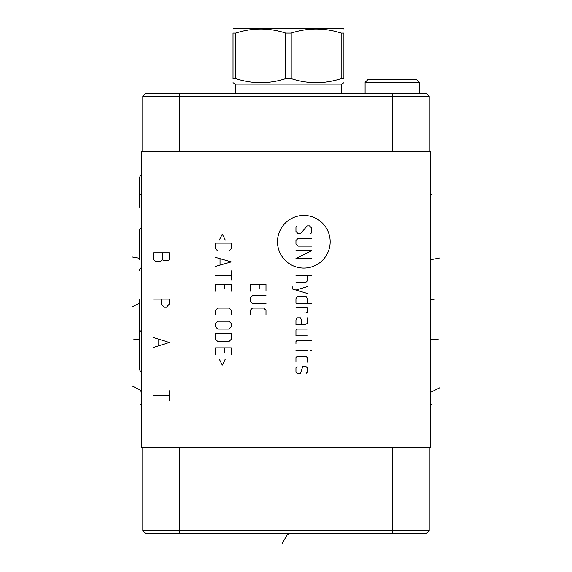 <?xml version="1.0" encoding="UTF-8"?>
<svg xmlns="http://www.w3.org/2000/svg" width="572" height="572" viewBox="0 0 572 572"><rect width="100%" height="100%" fill="white"/><g stroke="black" fill="none" stroke-linecap="round" stroke-linejoin="round"><path stroke-width="0.86" d="M141.22 151.794L141.22 447.461L430.78 447.461L430.78 151.794L141.22 151.794M429.2 96.31L142.8 96.31L145.853 93.25L426.147 93.25L429.2 96.31L429.2 151.794M145.853 533.697L142.8 530.644L145.853 533.697L426.147 533.697L429.2 530.644L429.2 447.461M142.8 530.644L142.8 447.461L142.8 530.644L429.2 530.644M142.8 96.31L142.8 151.794L142.8 96.31M235.442 93.25L235.442 84.084L341.484 84.084L343.901 82.697M343.901 78.621L341.148 78.621L341.148 33.097L343.901 33.097C343.901 27.692 343.901 27.692 343.901 33.097C343.901 27.692 343.901 27.692 343.901 33.097L343.901 78.621C343.901 84.034 343.901 84.034 343.901 78.621C343.901 84.034 343.901 84.034 343.901 78.621M235.778 78.621L235.778 33.097L233.026 33.097C233.026 27.692 233.026 27.692 233.026 33.097C233.026 27.692 233.026 27.692 233.026 33.097L233.026 78.621C233.026 84.034 233.026 84.034 233.026 78.621C233.026 84.034 233.026 84.034 233.026 78.621L235.778 78.621C252.424 84.034 269.069 84.034 285.714 78.621L291.212 78.621C307.858 84.034 324.503 84.034 341.148 78.621M291.212 78.621L291.212 33.097C307.858 27.692 324.503 27.692 341.148 33.097M285.714 78.621L285.714 33.097L291.212 33.097M235.778 33.097C252.424 27.692 269.069 27.692 285.714 33.097M233.026 29.029L233.762 28.6L343.164 28.6L343.901 29.029M365.093 82.411L368.146 79.358L416.337 79.358L419.398 82.411L365.093 82.411L365.093 93.25M139.153 299.628L139.153 328.278L139.11 299.628M139.11 339.739L139.153 368.389L139.153 311.096L139.153 339.739L139.153 311.096L139.153 339.739L133.726 339.739M139.153 259.617L139.153 230.966L139.11 259.617M139.153 207.286L139.153 178.636L139.11 207.286M430.78 404.397L431.359 404.397L430.78 404.397M430.78 194.866L431.359 194.866L430.78 194.866M434.155 299.628L431.359 299.628M439.861 387.716L431.367 391.977M438.274 339.739L431.367 339.739M439.861 257.958L431.367 259.617M288.467 533.697L288.467 534.291L288.467 533.697M282.325 543.4L287.38 534.291M286 533.697L286 534.291M330.173 241.756A26.333 26.333 0 0 0 303.839 215.422A26.333 26.333 0 0 0 277.506 241.756A26.333 26.333 0 0 0 303.839 268.089A26.333 26.333 0 0 0 330.173 241.756M310.596 233.741L311.726 232.611L311.726 228.106L309.473 225.854L307.221 225.854L300.457 233.741L298.205 233.741L295.953 231.488L295.953 226.977L297.082 225.854M311.726 246.124L298.205 246.124L295.953 243.872L295.953 240.497L298.205 238.245L311.726 238.245M295.953 250.636L311.726 250.636L295.953 258.515L311.726 258.515M295.953 275.411L311.726 275.411M295.953 282.168L306.091 282.168L307.221 281.045L307.221 275.411M292.199 286.679L292.199 288.932L307.221 293.436M307.221 286.679L295.953 290.054M307.221 303.196L307.221 298.691L306.091 296.439L297.082 296.439L295.953 298.691L295.953 303.196L311.726 303.196M303.839 312.955L306.091 312.955L307.221 312.205L307.221 307.7L295.953 307.7M301.587 324.596L301.587 320.091L300.457 317.839L297.082 317.839L295.953 320.091L295.953 324.596L304.962 324.596L307.221 323.473L307.221 317.839M307.221 329.1L297.082 329.1L295.953 330.23L295.953 335.864L307.221 335.864M311.726 340.369L297.082 340.369L295.953 341.491L295.953 343.743M295.953 350.5L307.221 350.5M310.596 350.5L311.726 350.879L311.726 350.5L310.596 350.5M307.221 362.14L307.221 357.636L306.091 356.513L297.082 356.513L295.953 357.636L295.953 362.14M297.082 366.645L295.953 367.775L295.953 372.279L297.082 373.409L300.457 373.409L302.71 366.645L306.091 366.645L307.221 367.775L307.221 372.279L306.091 373.409M265.994 291.184L265.994 284.427L250.221 284.427L250.221 291.184M259.238 288.932L259.238 284.427M265.994 295.688L252.474 295.688L250.221 297.94L250.221 301.322L252.474 303.575L265.994 303.575M265.994 314.836L265.994 310.331L263.742 308.079L252.474 308.079L250.221 310.331L250.221 314.836M225.297 240.118L222.293 234.112L219.283 240.118M215.53 243.121L215.53 248.756L217.782 251.008L229.05 251.008L231.302 248.756L231.302 243.121L215.53 243.121M215.53 266.402L231.302 261.897L215.53 257.393M220.041 258.894L220.041 264.9M215.53 275.411L231.302 275.411M231.302 270.906L231.302 279.915M231.302 291.184L231.302 284.427L215.53 284.427L215.53 291.184M224.546 288.932L224.546 284.427M231.302 314.836L231.302 310.331L229.05 308.079L217.782 308.079L215.53 310.331L215.53 314.836M217.782 321.221L215.53 323.473L215.53 326.848L217.782 329.1L229.05 329.1L231.302 326.848L231.302 323.473L229.05 321.221L217.782 321.221M215.53 333.605L215.53 339.239L217.782 341.491L229.05 341.491L231.302 339.239L231.302 333.605L215.53 333.605M231.302 354.633L231.302 347.876L215.53 347.876L215.53 354.633M224.546 352.381L224.546 347.876M219.283 359.137L222.293 365.143L225.297 359.137M169.312 390.798L169.312 400.65M169.312 395.724L153.539 395.724M153.539 347.433L169.312 342.499L153.539 337.573M158.794 339.546L158.794 345.459M161.426 299.135L161.426 304.068L164.05 307.021L166.681 307.021L169.312 304.068L169.312 299.135L153.539 299.135M169.312 252.817L153.539 252.817L153.539 259.717L156.17 261.683L160.11 261.683L162.741 259.717L164.05 260.703L167.996 260.703L169.312 259.717L169.312 252.817M162.741 252.817L162.741 259.717M140.633 404.397L141.22 404.397L140.633 404.397M140.633 194.866L141.22 194.866M132.139 306.871L139.153 303.332M140.619 390.204L132.139 385.943M140.619 391.977L141.22 391.977M132.139 256.971L139.153 258.251M392.242 93.25L392.242 151.794M392.242 533.697L392.242 447.461M179.758 533.697L179.758 447.461M179.758 93.25L179.758 151.794M341.484 93.25L341.484 84.084M235.442 84.084L233.026 82.697M419.398 82.411L419.398 93.25M139.153 328.307L140.076 330.659L141.22 331.474M141.22 267.789L140.104 268.568L139.153 270.949M139.153 368.425L140.076 370.77L141.22 371.586M141.22 227.778L140.104 228.557L139.153 230.938M141.22 175.44L140.104 176.219L139.153 178.6"/></g></svg>
